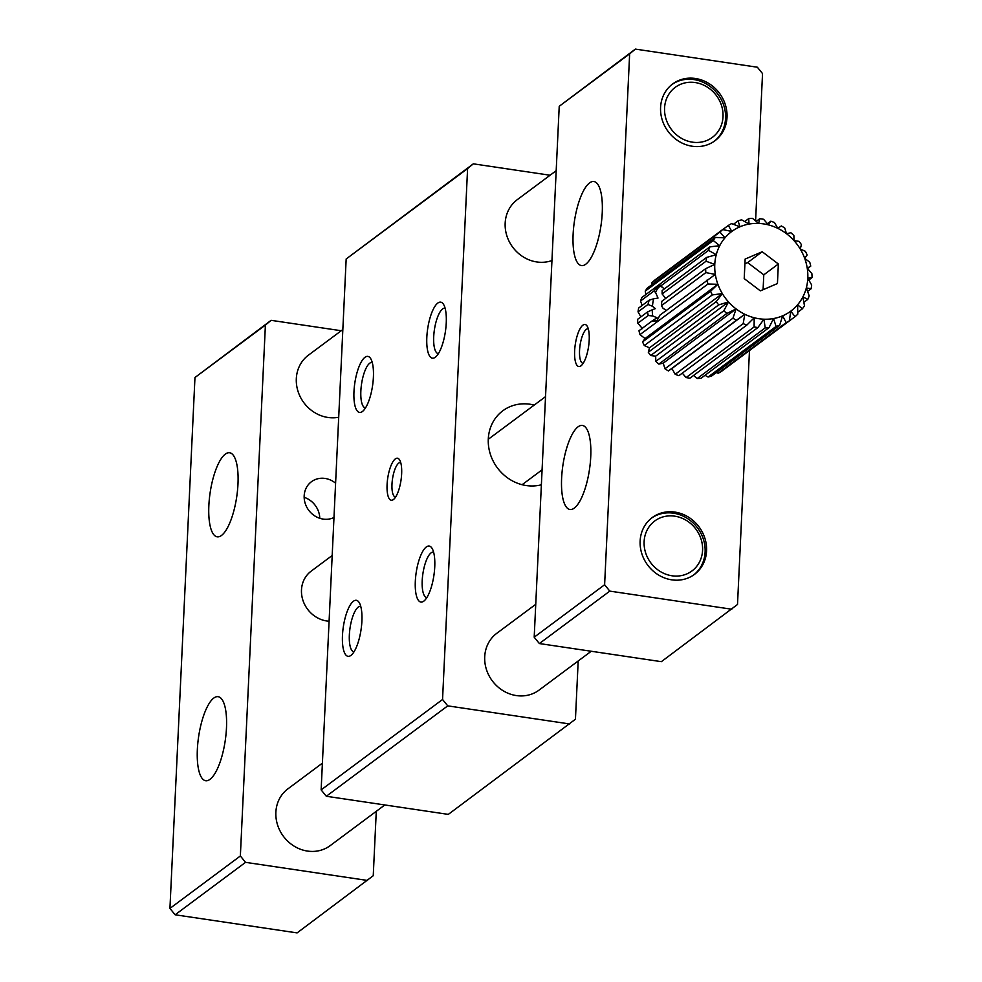 <?xml version="1.0" encoding="UTF-8"?>
<svg xmlns="http://www.w3.org/2000/svg" width="982" height="982" viewBox="0 0 982 982"><rect width="100%" height="100%" fill="white"/><g stroke="black" fill="none" stroke-linecap="round" stroke-linejoin="round"><path stroke-width="1.47" d="M550.08 175.238L473.299 163.834L467.592 168.585L442.551 699.491L321.139 789.896L326.319 796.267L448.308 814.385L575.44 719.229L578.189 660.972M442.551 699.491L447.743 705.862L569.732 723.967M534.208 405.075A42.484 38.408 53.3 0 0 530.071 404.24A42.484 38.408 53.3 0 0 502.784 410.807A42.484 38.408 53.3 0 0 493.394 461.515A42.484 38.408 53.3 0 0 541.377 484.789M517.76 199.309A35.413 32.013 53.3 0 0 517.244 199.69A35.413 32.013 53.3 0 0 510.112 243.217A35.413 32.013 53.3 0 0 551.958 260.537M497.309 632.924A35.413 32.013 53.3 0 0 496.794 633.304A35.413 32.013 53.3 0 0 492.264 680.821A35.413 32.013 53.3 0 0 539.081 690.101A35.413 32.013 53.3 0 0 539.597 689.708M321.139 789.896L346.167 258.99L473.299 163.834M346.167 258.99L467.592 168.585M395.316 458.913A21.248 6.727 -81.6 0 0 387.068 484.998A21.248 6.727 -81.6 0 0 393.635 499.384A21.248 6.727 -81.6 0 0 401.012 480.235A21.248 6.727 -81.6 0 0 399.527 459.76A21.248 6.727 -81.6 0 0 395.316 458.913M437.812 303.07A28.331 8.973 -81.6 0 0 426.802 337.833A28.331 8.973 -81.6 0 0 435.578 357.018A28.331 8.973 -81.6 0 0 445.411 331.486A28.331 8.973 -81.6 0 0 443.422 304.187A28.331 8.973 -81.6 0 0 437.812 303.07M426.311 546.974A28.331 8.973 -81.6 0 0 415.3 581.749A28.331 8.973 -81.6 0 0 424.077 600.923A28.331 8.973 -81.6 0 0 433.909 575.391A28.331 8.973 -81.6 0 0 431.92 548.103A28.331 8.973 -81.6 0 0 426.311 546.974M353.459 601.217A28.331 8.973 -81.6 0 0 342.448 635.992A28.331 8.973 -81.6 0 0 351.225 655.166A28.331 8.973 -81.6 0 0 361.057 629.634A28.331 8.973 -81.6 0 0 359.068 602.347A28.331 8.973 -81.6 0 0 353.459 601.217M364.96 357.313A28.331 8.973 -81.6 0 0 353.95 392.088A28.331 8.973 -81.6 0 0 362.726 411.262A28.331 8.973 -81.6 0 0 372.559 385.73A28.331 8.973 -81.6 0 0 370.57 358.442A28.331 8.973 -81.6 0 0 364.96 357.313M326.319 796.267L447.743 705.862M400.73 462.596A17.418 5.511 -81.6 0 0 400.509 462.547A17.418 5.511 -81.6 0 0 398.741 463.111A17.418 5.511 -81.6 0 0 392.223 481.168A17.418 5.511 -81.6 0 0 395.12 496.941A17.418 5.511 -81.6 0 0 395.402 497.002A17.418 5.511 -81.6 0 0 395.623 497.015M445.104 308.238A22.954 7.267 -81.6 0 0 444.944 308.201A22.954 7.267 -81.6 0 0 442.612 308.949A22.954 7.267 -81.6 0 0 433.958 333.34A22.954 7.267 -81.6 0 0 438.205 353.618A22.954 7.267 -81.6 0 0 438.365 353.643M433.602 552.142A22.954 7.267 -81.6 0 0 433.443 552.117A22.954 7.267 -81.6 0 0 431.11 552.854A22.954 7.267 -81.6 0 0 422.456 577.244A22.954 7.267 -81.6 0 0 426.704 597.535A22.954 7.267 -81.6 0 0 426.863 597.547M360.75 606.385A22.954 7.267 -81.6 0 0 360.59 606.36A22.954 7.267 -81.6 0 0 358.258 607.097A22.954 7.267 -81.6 0 0 349.604 631.5A22.954 7.267 -81.6 0 0 353.851 651.778A22.954 7.267 -81.6 0 0 354.011 651.79M372.252 362.481A22.954 7.267 -81.6 0 0 372.092 362.444A22.954 7.267 -81.6 0 0 369.76 363.193A22.954 7.267 -81.6 0 0 361.106 387.583A22.954 7.267 -81.6 0 0 365.353 407.874A22.954 7.267 -81.6 0 0 365.513 407.886M341.233 330.738L271.106 320.328L265.398 325.079L240.357 855.985L169.935 908.424L175.115 914.782L297.104 932.9L373.246 875.711L376.278 811.316M240.357 855.985L245.537 862.343L367.538 880.461M288.463 788.423A35.413 32.013 53.3 0 0 287.947 788.804A35.413 32.013 53.3 0 0 283.417 836.32A35.413 32.013 53.3 0 0 330.234 845.6A35.413 32.013 53.3 0 0 330.75 845.22M308.913 354.809A35.413 32.013 53.3 0 0 308.397 355.189A35.413 32.013 53.3 0 0 300.099 396.519A35.413 32.013 53.3 0 0 338.704 417.252M335.599 483.193A21.248 19.21 53.3 0 0 325.067 478.443A21.248 19.21 53.3 0 0 311.429 481.732A21.248 19.21 53.3 0 0 307.673 508.737A21.248 19.21 53.3 0 0 333.978 517.514M169.935 908.424L194.964 377.518L271.106 320.328M194.964 377.518L265.398 325.079M221.502 535.448A42.484 13.453 -81.6 0 0 237.521 490.3A42.484 13.453 -81.6 0 0 229.653 452.763A42.484 13.453 -81.6 0 0 210.111 492.817A42.484 13.453 -81.6 0 0 217.169 536.823A42.484 13.453 -81.6 0 0 221.502 535.448M209.988 779.352A42.484 13.453 -81.6 0 0 226.02 734.217A42.484 13.453 -81.6 0 0 218.151 696.68A42.484 13.453 -81.6 0 0 198.61 736.721A42.484 13.453 -81.6 0 0 205.668 780.727A42.484 13.453 -81.6 0 0 209.988 779.352M175.115 914.782L245.537 862.343M319.776 518.287A21.248 19.21 53.3 0 0 304.162 497.322M755.588 220.889L762.535 73.576L757.355 67.218L635.366 49.1L629.646 53.85L604.617 584.756L534.196 637.195L539.376 643.554L661.365 661.672L737.507 604.482L749.475 350.611M604.617 584.756L609.797 591.115L731.786 609.233M674.953 512.101A35.413 32.013 53.3 0 0 652.208 517.575A35.413 32.013 53.3 0 0 647.678 565.092A35.413 32.013 53.3 0 0 694.495 574.372A35.413 32.013 53.3 0 0 704.916 538.369A35.413 32.013 53.3 0 0 674.953 512.101M695.403 78.486A35.413 32.013 53.3 0 0 672.658 83.961A35.413 32.013 53.3 0 0 668.128 131.478A35.413 32.013 53.3 0 0 714.945 140.757A35.413 32.013 53.3 0 0 725.367 104.755A35.413 32.013 53.3 0 0 695.403 78.486M534.196 637.195L559.224 106.289L635.366 49.1M559.224 106.289L629.646 53.85M585.751 264.219A42.484 13.453 -81.6 0 0 601.782 219.072A42.484 13.453 -81.6 0 0 593.914 181.535A42.484 13.453 -81.6 0 0 574.372 221.588A42.484 13.453 -81.6 0 0 581.43 265.594A42.484 13.453 -81.6 0 0 585.751 264.219M574.249 508.124A42.484 13.453 -81.6 0 0 590.28 462.988A42.484 13.453 -81.6 0 0 582.412 425.452A42.484 13.453 -81.6 0 0 562.87 465.493A42.484 13.453 -81.6 0 0 569.928 509.498A42.484 13.453 -81.6 0 0 574.249 508.124M582.878 325.189A21.248 6.727 -81.6 0 0 574.617 351.274A21.248 6.727 -81.6 0 0 581.197 365.66A21.248 6.727 -81.6 0 0 588.574 346.511A21.248 6.727 -81.6 0 0 587.089 326.036A21.248 6.727 -81.6 0 0 582.878 325.189M539.376 643.554L609.797 591.115M588.292 328.872A17.418 5.511 -81.6 0 0 588.071 328.835A17.418 5.511 -81.6 0 0 586.303 329.387A17.418 5.511 -81.6 0 0 579.736 347.898A17.418 5.511 -81.6 0 0 582.964 363.279A17.418 5.511 -81.6 0 0 583.185 363.291M671.848 84.587A35.401 32.001 -126.7 0 1 718.014 94.333A35.401 32.001 -126.7 0 1 714.123 141.359M664.568 108.02A31.154 28.159 -126.7 0 1 709.63 88.724A31.154 28.159 -126.7 0 1 707.2 140.34A31.154 28.159 -126.7 0 1 664.568 108.02M651.397 518.201A35.401 32.001 -126.7 0 1 697.564 527.948A35.401 32.001 -126.7 0 1 693.673 574.973M644.118 541.634A31.154 28.159 -126.7 0 1 689.18 522.338A31.154 28.159 -126.7 0 1 686.749 573.954A31.154 28.159 -126.7 0 1 644.118 541.634M664.568 288.745L662.322 287.456A17.418 5.511 -81.6 0 0 660.861 286.499A17.418 5.511 -81.6 0 0 659.082 287.063A17.418 5.511 -81.6 0 0 655.583 292.476L658.014 298.049L653.631 298.774A17.418 5.511 -81.6 0 0 652.453 306.261L655.375 308.63L652.281 309.747A17.418 5.511 -81.6 0 0 652.748 315.983L657.093 317.775L654.049 319.666A17.418 5.511 -81.6 0 0 655.743 320.954A17.418 5.511 -81.6 0 0 657.302 320.537M665.661 298.442L662.126 293.925L662.138 290.549L706.647 257.407L716.259 254.694L708.538 250.373A56.649 51.211 -126.7 0 1 709.925 246.838L641.921 297.472A56.649 51.211 -126.7 0 0 640.546 300.995L642.13 305.439M666.717 310.607L663.059 308.299L661.451 305.66L705.849 272.603A56.649 51.211 -126.7 0 1 705.653 268.663L661.794 301.314L661.451 305.66M743.19 323.655L675.186 374.289L671.933 368.52L744.786 314.277L743.19 323.655A56.649 51.211 -126.7 0 0 746.885 325.042L754.201 317.751L754.102 326.945A56.649 51.211 -126.7 0 0 757.932 327.534L763.922 319.199L765.223 327.878A56.649 51.211 -126.7 0 0 769.016 327.644L773.534 318.549L776.075 326.405A56.649 51.211 -126.7 0 0 779.647 325.361L782.605 315.836L786.165 322.624A56.649 51.211 -126.7 0 0 789.381 320.807L790.743 311.171L795.064 316.658A56.649 51.211 -126.7 0 0 797.777 314.154L797.605 304.776L802.38 308.802A56.649 51.211 -126.7 0 0 804.467 305.721L802.871 296.908L807.793 299.387A56.649 51.211 -126.7 0 0 809.18 295.852L806.32 287.922L811.071 288.818A56.649 51.211 -126.7 0 0 811.672 285.001L807.793 278.213L812.065 277.562A56.649 51.211 -126.7 0 0 811.869 273.622L807.241 268.196L810.739 266.122A56.649 51.211 -126.7 0 0 809.745 262.231L804.688 258.327L807.143 254.976A56.649 51.211 -126.7 0 0 805.4 251.306L800.232 249.011L801.435 244.628A56.649 51.211 -126.7 0 0 799.017 241.339L794.07 240.688L793.861 235.52A56.649 51.211 -126.7 0 0 790.891 232.746L786.484 233.691L784.765 228.057A56.649 51.211 -126.7 0 0 781.353 225.934L777.781 228.34L774.528 222.57A56.649 51.211 -126.7 0 0 770.833 221.183L768.378 224.866L763.615 219.281A56.649 51.211 -126.7 0 0 759.786 218.691L758.644 223.417L752.494 218.36A56.649 51.211 -126.7 0 0 748.701 218.593L749.045 224.068L741.643 219.821A56.649 51.211 -126.7 0 0 738.071 220.864L739.962 226.781L731.553 223.614A56.649 51.211 -126.7 0 0 728.337 225.43L731.823 231.445L722.654 229.567A56.649 51.211 -126.7 0 0 719.941 232.071L724.974 237.84L715.338 237.423A56.649 51.211 -126.7 0 0 713.239 240.504L719.708 245.709A49.566 44.816 -126.7 0 1 724.974 237.84A49.566 44.816 -126.7 0 1 731.823 231.445A49.566 44.816 -126.7 0 1 739.962 226.781A49.566 44.816 -126.7 0 1 749.045 224.068A49.566 44.816 -126.7 0 1 758.644 223.417A49.566 44.816 -126.7 0 1 768.378 224.866A49.566 44.816 -126.7 0 1 777.781 228.34A49.566 44.816 -126.7 0 1 786.484 233.691A49.566 44.816 -126.7 0 1 794.07 240.688A49.566 44.816 -126.7 0 1 800.232 249.011A49.566 44.816 -126.7 0 1 804.688 258.327A49.566 44.816 -126.7 0 1 807.241 268.196A49.566 44.816 -126.7 0 1 807.793 278.213A49.566 44.816 -126.7 0 1 806.32 287.922A49.566 44.816 -126.7 0 1 802.871 296.908A49.566 44.816 -126.7 0 1 797.605 304.776A49.566 44.816 -126.7 0 1 790.743 311.171A49.566 44.816 -126.7 0 1 782.605 315.836A49.566 44.816 -126.7 0 1 773.534 318.549A49.566 44.816 -126.7 0 1 763.922 319.199A49.566 44.816 -126.7 0 1 754.201 317.751A49.566 44.816 -126.7 0 1 744.786 314.277A49.566 44.816 -126.7 0 1 736.095 308.925A49.566 44.816 -126.7 0 1 728.497 301.928A49.566 44.816 -126.7 0 1 722.347 293.593A49.566 44.816 -126.7 0 1 717.891 284.289A49.566 44.816 -126.7 0 1 715.326 274.408A49.566 44.816 -126.7 0 1 714.773 264.404A49.566 44.816 -126.7 0 1 716.259 254.694A49.566 44.816 -126.7 0 1 719.708 245.709L709.925 246.838M705.653 268.663L714.773 264.404L706.033 261.224A56.649 51.211 -126.7 0 1 706.647 257.407M705.849 272.603L715.326 274.408L659.953 315.124L656.909 320.893L652.011 321.04L654.049 319.666M707.961 284.007L639.969 334.629L645.039 338.532L717.891 284.289L707.961 284.007A56.649 51.211 -126.7 0 1 706.979 280.115M717.891 284.289L710.575 291.249L642.584 341.883L645.039 338.532M712.318 294.919L644.315 345.554L649.495 347.837L722.347 293.593L712.318 294.919A56.649 51.211 -126.7 0 1 710.575 291.249M728.497 301.928L723.857 310.705L655.853 361.339L655.645 356.171L728.497 301.928L718.689 304.899A56.649 51.211 -126.7 0 1 716.283 301.597L648.292 352.231L649.495 347.837M726.827 313.479L658.836 364.101L663.243 363.168L736.095 308.925L726.827 313.479A56.649 51.211 -126.7 0 1 723.857 310.705M722.347 293.593L716.283 301.597M744.786 314.277L736.365 320.292A56.649 51.211 -126.7 0 1 732.953 318.168L664.961 368.79L663.243 363.168M736.095 308.925L732.953 318.168M652.748 315.983L648.243 315.492L647.506 311.957L652.281 309.747M706.033 261.224L662.126 293.925M638.042 311.859L647.96 304.481L649.163 300.21L638.644 308.041A56.649 51.211 -126.7 0 0 638.042 311.859L640.902 316.879M652.011 321.04L638.987 330.738A56.649 51.211 -126.7 0 0 639.969 334.629M644.315 345.554A56.649 51.211 -126.7 0 1 642.584 341.883M718.689 304.899L650.698 355.521A56.649 51.211 -126.7 0 1 648.292 352.231M658.836 364.101A56.649 51.211 -126.7 0 1 655.853 361.339M736.365 320.292L668.374 370.926A56.649 51.211 -126.7 0 1 664.961 368.79M746.885 325.042L678.893 375.676A56.649 51.211 -126.7 0 1 675.186 374.289M754.102 326.945L686.099 377.567L682.306 373.135M757.932 327.534L689.929 378.156A56.649 51.211 -126.7 0 1 686.099 377.567M765.223 327.878L697.232 378.5L693.538 375.48M769.016 327.644L701.013 378.266A56.649 51.211 -126.7 0 1 697.232 378.5M776.075 326.405L708.071 377.039L705.015 375.296M779.647 325.361L711.655 375.996A56.649 51.211 -126.7 0 1 708.071 377.039M786.165 322.624L718.173 373.246L716.283 372.546M789.381 320.807L721.389 371.429A56.649 51.211 -126.7 0 1 718.173 373.246M795.064 316.658L726.975 367.268M802.38 308.802L797.752 312.251M807.793 299.387L803.865 302.309M811.071 288.818L807.585 291.409M812.065 277.562L808.824 279.98M810.739 266.122L807.523 268.516M770.833 221.183L767.408 223.724M759.786 218.691L756.189 221.38M748.701 218.593L744.712 221.564M738.071 220.864L733.431 224.313M728.337 225.43L722.752 229.579M722.654 229.567L654.663 280.189A56.649 51.211 -126.7 0 0 651.938 282.693L651.974 284.608M719.941 232.071L651.938 282.693M715.338 237.423L647.334 288.057A56.649 51.211 -126.7 0 0 645.248 291.138L645.861 294.539M713.239 240.504L645.248 291.138M708.538 250.373L661.132 285.676C659.794 284.571 657.412 286.339 653.963 291.003L640.546 300.995M650.698 355.521L655.645 356.171M668.374 370.926L671.933 368.52M647.96 304.481L652.453 306.261M649.163 300.21L653.631 298.774M648.243 315.492L637.846 323.238A56.649 51.211 -126.7 0 1 637.649 319.297L647.506 311.957M637.846 323.238L642.473 328.651M332.186 555.493L311.147 571.168A28.331 25.606 53.3 0 0 301.486 589.937A28.331 25.606 53.3 0 0 329.093 621.225M662.322 287.456L661.132 285.676M653.963 291.003L655.583 292.476M744.209 278.618L760.363 290.868L777.437 283.553L778.358 263.998L762.204 251.748L745.142 259.064L744.209 278.618M744.908 263.765L747.633 262.599L763.787 274.837L763.088 289.702M778.358 263.998L763.787 274.837M762.204 251.748L747.633 262.599M556.193 170.684L516.728 200.07M342.841 329.547L307.882 355.57M535.742 604.311L496.278 633.685M322.391 763.161L287.444 789.197M591.238 651.262L538.566 690.481M384.821 804.958L329.719 845.981M545.538 396.642L488.275 439.273M542.089 469.838L522.117 484.703"/></g></svg>
